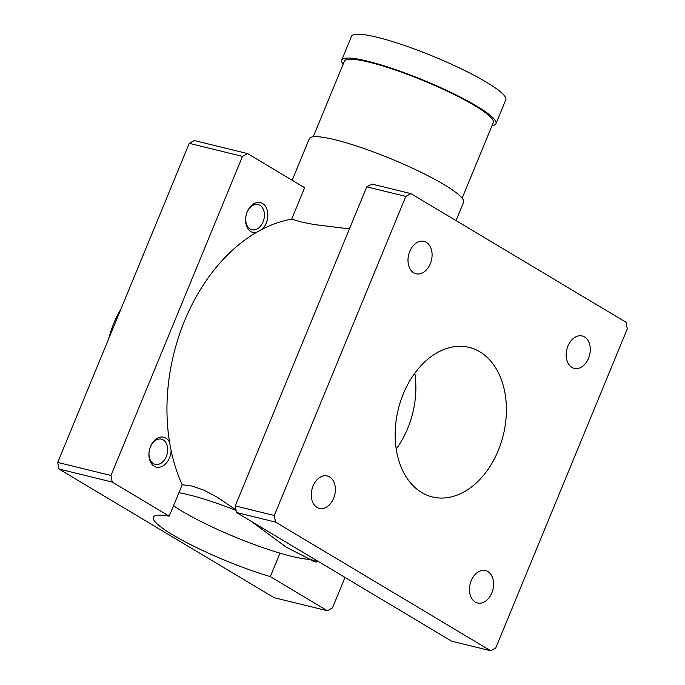 <?xml version="1.0" encoding="UTF-8"?>
<svg xmlns="http://www.w3.org/2000/svg" width="685" height="685" viewBox="0 0 685 685"><rect width="100%" height="100%" fill="white"/><g stroke="black" fill="none" stroke-linecap="round" stroke-linejoin="round"><path stroke-width="1.03" d="M492.053 125.586A83.424 12.553 -157.6 0 0 495.974 123.66A83.424 12.553 -157.6 0 0 476.537 106.004A83.424 12.553 -157.6 0 0 393.592 68.928A83.424 12.553 -157.6 0 0 341.721 60.074A83.424 12.553 -157.6 0 0 343.151 64.21M495.974 123.66L505.795 99.83A83.424 12.553 -157.6 0 0 486.359 82.174A83.424 12.553 -157.6 0 0 403.414 45.099A83.424 12.553 -157.6 0 0 351.542 36.245L341.721 60.074M462.135 198.153L493.303 122.555A80.53 12.116 -157.6 0 0 474.534 105.516A80.53 12.116 -157.6 0 0 394.466 69.724A80.53 12.116 -157.6 0 0 344.401 61.179L313.233 136.786M456.022 220.596L463.565 202.289A83.424 12.553 -157.6 0 0 444.128 184.642A83.424 12.553 -157.6 0 0 361.175 147.558A83.424 12.553 -157.6 0 0 309.312 138.713L292.178 180.266M236.077 510.394A83.424 12.553 -157.6 0 0 178.913 492.712M173.545 505.727A83.424 12.553 -157.6 0 0 243.286 540.362A83.424 12.553 -157.6 0 0 309.663 559.362M318.628 561.649A15.404 10.814 -76.2 0 1 312.411 560.852A15.404 10.814 -76.2 0 1 310.879 559.688M246.9 212.727A12.972 9.111 -76.2 0 1 258.134 204.541A12.972 9.111 -76.2 0 1 259.932 205.286A12.972 9.111 -76.2 0 1 263.511 220.63A12.972 9.111 -76.2 0 1 251.96 229.732A12.972 9.111 -76.2 0 1 245.787 217.282M262.526 203.471A15.404 10.814 -76.2 0 1 262.398 229.15A166.849 117.152 103.8 0 0 256.036 232.643A15.404 10.814 -76.2 0 1 245.761 217.496A15.404 10.814 -76.2 0 1 246.977 212.53A15.404 10.814 -76.2 0 1 262.526 203.471M279.985 553.155L270.318 576.624A83.433 12.553 22.4 0 1 190.344 544.506A83.433 12.553 22.4 0 1 153.286 517.209A83.433 12.553 22.4 0 1 169.238 516.173L112.203 482.06L110.979 475.476L242.49 156.394L247.593 153.594L304.628 187.707L291.673 219.131A166.849 117.152 103.8 0 0 262.398 229.15M345.017 577.429L332.448 607.929L327.353 610.729L270.318 576.624M169.238 516.173L182.193 484.749L192.271 486.085L204.173 490.272L217.179 497.164L235.974 509.863M171.122 450.602A15.404 10.814 -76.2 0 1 158.74 467.324A15.404 10.814 -76.2 0 1 149.056 452.109A15.404 10.814 -76.2 0 1 150.272 447.151A15.404 10.814 -76.2 0 1 150.529 446.492A15.404 10.814 -76.2 0 1 169.589 442.382A166.849 117.152 103.8 0 0 171.122 450.602A166.849 117.152 103.8 0 0 182.193 484.749M256.036 232.643A166.849 117.152 103.8 0 0 169.144 439.522A166.849 117.152 103.8 0 0 169.589 442.382M150.195 447.348A12.972 9.111 -76.2 0 1 150.349 446.98A12.972 9.111 -76.2 0 1 161.429 439.162A12.972 9.111 -76.2 0 1 167.183 453.924A12.972 9.111 -76.2 0 1 155.255 464.353A12.972 9.111 -76.2 0 1 149.082 451.903M475.244 602.046A16.688 11.713 -76.2 0 1 470.638 582.301A16.688 11.713 -76.2 0 1 485.502 570.588A16.688 11.713 -76.2 0 1 492.909 589.588A16.688 11.713 -76.2 0 1 477.556 603.005A16.688 11.713 -76.2 0 1 475.244 602.046M588.518 358.324A16.688 11.713 -76.2 0 1 574.261 368.384A16.688 11.713 -76.2 0 1 566.855 349.393A16.688 11.713 -76.2 0 1 582.207 335.975A16.688 11.713 -76.2 0 1 588.518 358.324M426.327 242.319A16.688 11.713 -76.2 0 1 430.933 262.064A16.688 11.713 -76.2 0 1 416.069 273.769A16.688 11.713 -76.2 0 1 408.662 254.777A16.688 11.713 -76.2 0 1 424.015 241.36A16.688 11.713 -76.2 0 1 426.327 242.319M313.054 486.033A16.688 11.713 -76.2 0 1 327.31 475.981A16.688 11.713 -76.2 0 1 334.717 494.972A16.688 11.713 -76.2 0 1 319.364 508.39A16.688 11.713 -76.2 0 1 313.054 486.033M396.23 449.009A77.003 54.072 103.8 0 0 414.81 373.171M479.8 351.799A77.003 54.072 -76.2 0 1 501.06 442.921A77.003 54.072 -76.2 0 1 432.458 496.976A77.003 54.072 -76.2 0 1 398.268 409.313A77.003 54.072 -76.2 0 1 469.114 347.389A77.003 54.072 -76.2 0 1 479.8 351.799M250.958 521.174L286.45 547.315L310.707 559.645L318.448 561.537M349.418 228.91L313.721 224.475L301.135 221.957L291.673 219.131M327.353 610.729L274.094 597.688L58.953 469.011L57.72 462.426L189.24 143.345L194.334 140.545L247.593 153.594M58.953 469.011L112.203 482.06M57.72 462.426L110.979 475.476M189.24 143.345L242.49 156.394M109.035 337.936A77.003 54.072 -76.2 0 1 112.682 326.18A77.003 54.072 -76.2 0 1 113.975 322.9A77.003 54.072 -76.2 0 1 120.928 309.072M108.769 338.561A66.736 46.863 -76.2 0 1 112.083 327.79L112.682 326.18M626.047 322.284L627.28 328.868L495.76 647.95L490.665 650.75L451.612 641.177L236.471 512.508L235.238 505.924L366.758 186.842L371.852 184.042L410.906 193.615L626.047 322.284M490.665 650.75L275.524 522.081L274.291 515.497L405.811 196.415L366.758 186.842M405.811 196.415L410.906 193.615M274.291 515.497L235.238 505.924M275.524 522.081L236.471 512.508"/></g></svg>
